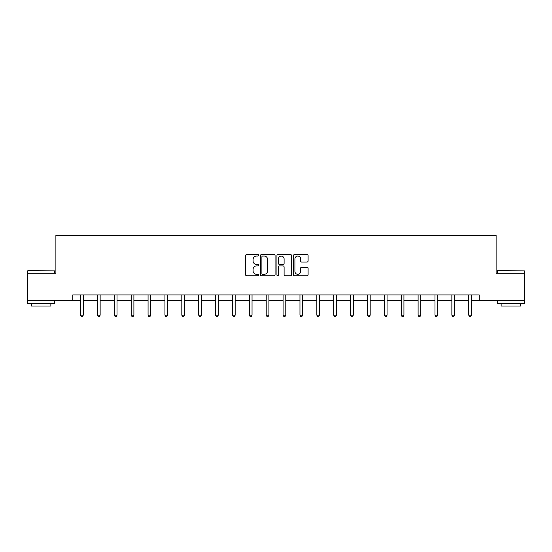 <?xml version="1.0" encoding="UTF-8"?>
<svg xmlns="http://www.w3.org/2000/svg" width="552" height="552" viewBox="0 0 552 552"><rect width="100%" height="100%" fill="white"/><g stroke="black" fill="none" stroke-linecap="round" stroke-linejoin="round"><path stroke-width="0.83" d="M258.688 255.293A0.745 0.745 0 0 0 257.95 254.548L246.661 254.548A1.063 1.063 0 0 0 245.599 255.61L245.599 274.73A1.063 1.063 0 0 0 246.661 275.793L257.95 275.793A0.745 0.745 0 0 0 258.688 275.048A0.745 0.745 0 0 0 257.95 274.303L256.487 274.303A3.395 3.395 0 0 1 253.092 270.908L253.092 269.314A3.395 3.395 0 0 1 256.487 265.912L257.95 265.912A0.745 0.745 0 0 0 258.688 265.167A0.745 0.745 0 0 0 257.95 264.429L256.487 264.429A3.395 3.395 0 0 1 253.092 261.027L253.092 259.433A3.395 3.395 0 0 1 256.487 256.038L257.95 256.038A0.745 0.745 0 0 0 258.688 255.293M307.036 262.034A1.063 1.063 0 0 0 308.099 260.979L308.099 255.61A1.063 1.063 0 0 0 307.036 254.548L294.506 254.548A1.063 1.063 0 0 0 293.443 255.61L293.443 274.73A1.063 1.063 0 0 0 294.506 275.793L307.036 275.793A1.063 1.063 0 0 0 308.099 274.73L308.099 268.251A1.063 1.063 0 0 0 307.036 267.189L301.675 267.189A1.063 1.063 0 0 0 300.612 268.251L300.612 271.46A2.843 2.843 0 0 1 297.769 274.303A2.843 2.843 0 0 1 294.927 271.46L294.927 258.881A2.843 2.843 0 0 1 297.769 256.038A2.843 2.843 0 0 1 300.612 258.881L300.612 260.979A1.063 1.063 0 0 0 301.675 262.034L307.036 262.034M72.767 300.329L27.6 300.329L27.6 273.281L55.89 273.281L55.89 235.421L496.11 235.421L496.11 273.281L524.4 273.281L524.4 300.329L479.233 300.329L479.233 294.92L72.767 294.92L72.767 300.329L80.557 300.329M275.068 255.61A1.063 1.063 0 0 0 274.006 254.548L261.475 254.548A1.063 1.063 0 0 0 260.413 255.61L260.413 274.73A1.063 1.063 0 0 0 261.475 275.793L274.006 275.793A1.063 1.063 0 0 0 275.068 274.73L275.068 255.61M277.994 254.548L290.524 254.548A1.063 1.063 0 0 1 291.587 255.61L291.587 274.73A1.063 1.063 0 0 1 290.524 275.793L285.156 275.793A1.063 1.063 0 0 1 284.101 274.73L284.101 266.975A1.063 1.063 0 0 0 283.038 265.912L279.478 265.912A1.063 1.063 0 0 0 278.415 266.975L278.415 275.048A0.745 0.745 0 0 1 277.67 275.793A0.745 0.745 0 0 1 276.931 275.048L276.931 255.61A1.063 1.063 0 0 1 277.994 254.548M83.262 300.329L97.435 300.329M100.14 300.329L114.312 300.329M117.017 300.329L131.19 300.329M133.894 300.329L148.067 300.329M150.772 300.329L164.945 300.329M167.649 300.329L181.822 300.329M184.527 300.329L198.699 300.329M201.404 300.329L215.577 300.329M218.281 300.329L232.454 300.329M235.159 300.329L249.332 300.329M252.036 300.329L266.209 300.329M268.914 300.329L283.086 300.329M285.791 300.329L299.964 300.329M302.668 300.329L316.841 300.329M319.546 300.329L333.718 300.329M336.423 300.329L350.596 300.329M353.301 300.329L367.473 300.329M370.178 300.329L384.351 300.329M387.055 300.329L401.228 300.329M403.933 300.329L418.106 300.329M420.81 300.329L434.983 300.329M437.688 300.329L451.86 300.329M454.565 300.329L468.738 300.329M471.442 300.329L479.233 300.329M262.648 256.038A0.745 0.745 0 0 0 261.903 256.783L261.903 273.557A0.745 0.745 0 0 0 262.648 274.303L264.187 274.303A3.395 3.395 0 0 0 267.582 270.908L267.582 259.433A3.395 3.395 0 0 0 264.187 256.038L262.648 256.038M284.101 258.929A2.843 2.843 0 0 0 281.258 256.093A2.843 2.843 0 0 0 278.415 258.929L278.415 263.366A1.063 1.063 0 0 0 279.478 264.429L283.038 264.429A1.063 1.063 0 0 0 284.101 263.366L284.101 258.929M83.407 294.92L83.338 295.078A1.083 1.083 0 0 0 83.262 295.486L83.262 315.178L80.557 315.178L80.557 295.486A1.083 1.083 0 0 0 80.482 295.078L80.413 294.92M83.262 315.178L82.448 316.579L81.372 316.579L80.557 315.178M27.924 270.577L54.648 270.901L27.924 270.577M41.124 303.579L27.6 303.579L27.6 300.875L54.648 300.875L54.648 303.579L41.124 303.579M50.86 303.579L50.86 306.063L31.388 306.063L31.388 303.579M497.676 270.577L524.4 270.901L497.676 270.577M510.876 303.579L497.352 303.579L497.352 300.875L524.4 300.875L524.4 303.579L510.876 303.579M520.612 303.579L520.612 306.063L501.14 306.063L501.14 303.579M100.285 294.92L100.216 295.078A1.083 1.083 0 0 0 100.14 295.486L100.14 315.178L97.435 315.178L97.435 295.486A1.083 1.083 0 0 0 97.359 295.078L97.29 294.92M100.14 315.178L99.325 316.579L98.249 316.579L97.435 315.178M117.162 294.92L117.093 295.078A1.083 1.083 0 0 0 117.017 295.486L117.017 315.178L114.312 315.178L114.312 295.486A1.083 1.083 0 0 0 114.236 295.078L114.167 294.92M117.017 315.178L116.203 316.579L115.126 316.579L114.312 315.178M134.039 294.92L133.97 295.078A1.083 1.083 0 0 0 133.894 295.486L133.894 315.178L131.19 315.178L131.19 295.486A1.083 1.083 0 0 0 131.114 295.078L131.045 294.92M133.894 315.178L133.08 316.579L132.004 316.579L131.19 315.178M150.917 294.92L150.848 295.078A1.083 1.083 0 0 0 150.772 295.486L150.772 315.178L148.067 315.178L148.067 295.486A1.083 1.083 0 0 0 147.991 295.078L147.922 294.92M150.772 315.178L149.958 316.579L148.881 316.579L148.067 315.178M167.794 294.92L167.725 295.078A1.083 1.083 0 0 0 167.649 295.486L167.649 315.178L164.945 315.178L164.945 295.486A1.083 1.083 0 0 0 164.869 295.078L164.8 294.92M167.649 315.178L166.835 316.579L165.759 316.579L164.945 315.178M184.672 294.92L184.603 295.078A1.083 1.083 0 0 0 184.527 295.486L184.527 315.178L181.822 315.178L181.822 295.486A1.083 1.083 0 0 0 181.746 295.078L181.677 294.92M184.527 315.178L183.712 316.579L182.636 316.579L181.822 315.178M201.549 294.92L201.48 295.078A1.083 1.083 0 0 0 201.404 295.486L201.404 315.178L198.699 315.178L198.699 295.486A1.083 1.083 0 0 0 198.623 295.078L198.554 294.92M201.404 315.178L200.59 316.579L199.513 316.579L198.699 315.178M218.426 294.92L218.357 295.078A1.083 1.083 0 0 0 218.281 295.486L218.281 315.178L215.577 315.178L215.577 295.486A1.083 1.083 0 0 0 215.501 295.078L215.432 294.92M218.281 315.178L217.467 316.579L216.391 316.579L215.577 315.178M235.304 294.92L235.235 295.078A1.083 1.083 0 0 0 235.159 295.486L235.159 315.178L232.454 315.178L232.454 295.486A1.083 1.083 0 0 0 232.378 295.078L232.309 294.92M235.159 315.178L234.345 316.579L233.268 316.579L232.454 315.178M252.181 294.92L252.112 295.078A1.083 1.083 0 0 0 252.036 295.486L252.036 315.178L249.332 315.178L249.332 295.486A1.083 1.083 0 0 0 249.256 295.078L249.187 294.92M252.036 315.178L251.222 316.579L250.146 316.579L249.332 315.178M269.059 294.92L268.99 295.078A1.083 1.083 0 0 0 268.914 295.486L268.914 315.178L266.209 315.178L266.209 295.486A1.083 1.083 0 0 0 266.133 295.078L266.064 294.92M268.914 315.178L268.099 316.579L267.023 316.579L266.209 315.178M285.936 294.92L285.867 295.078A1.083 1.083 0 0 0 285.791 295.486L285.791 315.178L283.086 315.178L283.086 295.486A1.083 1.083 0 0 0 283.01 295.078L282.941 294.92M285.791 315.178L284.977 316.579L283.9 316.579L283.086 315.178M302.813 294.92L302.744 295.078A1.083 1.083 0 0 0 302.668 295.486L302.668 315.178L299.964 315.178L299.964 295.486A1.083 1.083 0 0 0 299.888 295.078L299.819 294.92M302.668 315.178L301.854 316.579L300.778 316.579L299.964 315.178M319.691 294.92L319.622 295.078A1.083 1.083 0 0 0 319.546 295.486L319.546 315.178L316.841 315.178L316.841 295.486A1.083 1.083 0 0 0 316.765 295.078L316.696 294.92M319.546 315.178L318.732 316.579L317.655 316.579L316.841 315.178M336.568 294.92L336.499 295.078A1.083 1.083 0 0 0 336.423 295.486L336.423 315.178L333.718 315.178L333.718 295.486A1.083 1.083 0 0 0 333.643 295.078L333.574 294.92M336.423 315.178L335.609 316.579L334.533 316.579L333.718 315.178M353.446 294.92L353.377 295.078A1.083 1.083 0 0 0 353.301 295.486L353.301 315.178L350.596 315.178L350.596 295.486A1.083 1.083 0 0 0 350.52 295.078L350.451 294.92M353.301 315.178L352.486 316.579L351.41 316.579L350.596 315.178M370.323 294.92L370.254 295.078A1.083 1.083 0 0 0 370.178 295.486L370.178 315.178L367.473 315.178L367.473 295.486A1.083 1.083 0 0 0 367.397 295.078L367.328 294.92M370.178 315.178L369.364 316.579L368.287 316.579L367.473 315.178M387.2 294.92L387.131 295.078A1.083 1.083 0 0 0 387.055 295.486L387.055 315.178L384.351 315.178L384.351 295.486A1.083 1.083 0 0 0 384.275 295.078L384.206 294.92M387.055 315.178L386.241 316.579L385.165 316.579L384.351 315.178M404.078 294.92L404.009 295.078A1.083 1.083 0 0 0 403.933 295.486L403.933 315.178L401.228 315.178L401.228 295.486A1.083 1.083 0 0 0 401.152 295.078L401.083 294.92M403.933 315.178L403.119 316.579L402.042 316.579L401.228 315.178M420.955 294.92L420.886 295.078A1.083 1.083 0 0 0 420.81 295.486L420.81 315.178L418.106 315.178L418.106 295.486A1.083 1.083 0 0 0 418.03 295.078L417.961 294.92M420.81 315.178L419.996 316.579L418.92 316.579L418.106 315.178M437.833 294.92L437.764 295.078A1.083 1.083 0 0 0 437.688 295.486L437.688 315.178L434.983 315.178L434.983 295.486A1.083 1.083 0 0 0 434.907 295.078L434.838 294.92M437.688 315.178L436.873 316.579L435.797 316.579L434.983 315.178M454.71 294.92L454.641 295.078A1.083 1.083 0 0 0 454.565 295.486L454.565 315.178L451.86 315.178L451.86 295.486A1.083 1.083 0 0 0 451.784 295.078L451.715 294.92M454.565 315.178L453.751 316.579L452.674 316.579L451.86 315.178M471.587 294.92L471.518 295.078A1.083 1.083 0 0 0 471.442 295.486L471.442 315.178L468.738 315.178L468.738 295.486A1.083 1.083 0 0 0 468.662 295.078L468.593 294.92M471.442 315.178L470.628 316.579L469.552 316.579L468.738 315.178M27.6 273.281L27.6 270.901M33.769 300.875L33.769 300.329M48.479 300.875L48.479 300.329M54.648 273.281L54.648 270.901M497.352 273.281L497.352 270.901M503.521 300.875L503.521 300.329M518.231 300.875L518.231 300.329M524.4 273.281L524.4 270.901"/></g></svg>
